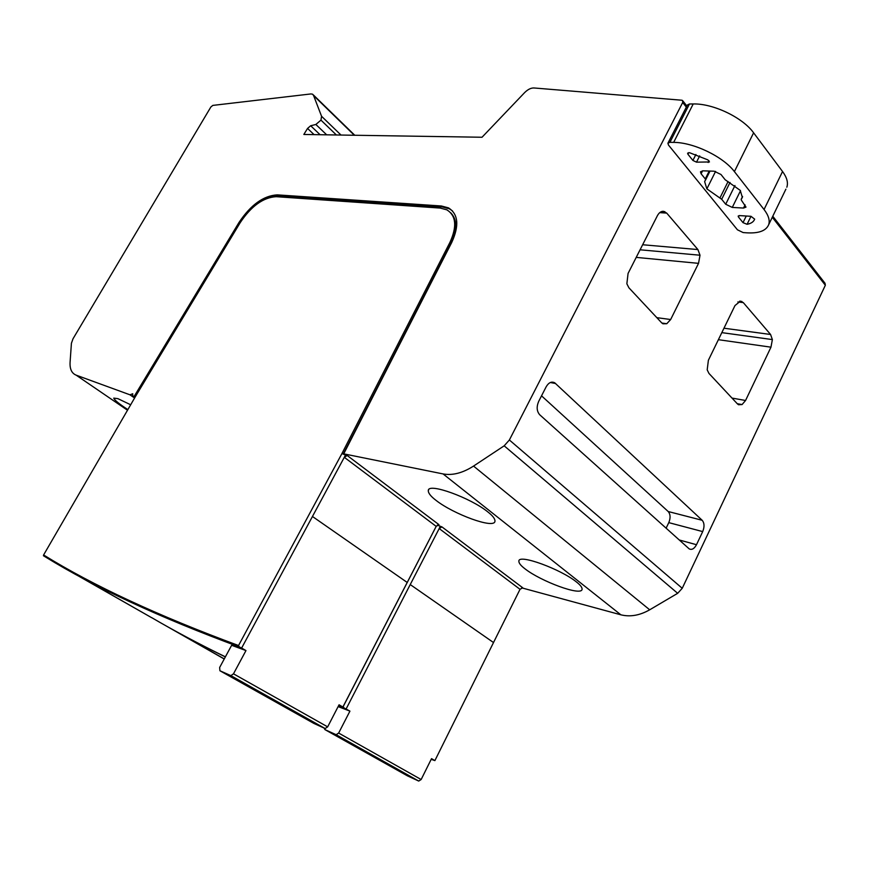 <?xml version="1.0" encoding="UTF-8"?>
<svg xmlns="http://www.w3.org/2000/svg" width="869" height="869" viewBox="0 0 869 869"><rect width="100%" height="100%" fill="white"/><g stroke="black" fill="none" stroke-linecap="round" stroke-linejoin="round"><path stroke-width="1.3" d="M772.78 216.24L825.039 283.294L825.344 285.249L682.241 588.291L677.668 593.31L649.686 609.799C639.736 615.458 630.123 617.12 620.857 614.807L521.672 587.835M437.303 525.115L441.941 526.896L439.193 528.558L520.02 589.312L493.516 642.539L410.233 584.565L439.193 528.558M345.406 455.128L347.166 455.475L344.254 457.398L345.406 455.128L343.722 453.846L443.071 473.931C452.51 475.658 462.666 473.029 473.54 466.077L504.172 445.819L509.375 439.996L682.697 102.488L682.523 100.467L681.817 100.228L534.631 88.019C531.47 87.639 528.156 89.138 524.702 92.527L482.023 137.248L303.835 134.467L307.55 128.427L310.678 125.755L315.86 124.473L320.965 120.139L321.563 116.283L313.611 95.601L312.612 94.2L310.939 93.939L212.818 105.399L210.852 107.006L73.018 338.769L71.421 343.244L70.085 362.21C69.694 369.021 71.703 373.333 76.135 375.147L129.97 394.808L132.74 393.755L132.599 395.764L135.162 397.024M576.451 581.969C560.983 569.336 518.728 553.672 518.869 561.059C518.717 563.025 520.77 565.61 525.017 568.837C540.616 581.187 581.448 596.536 582.078 589.312C582.252 587.477 580.383 585.033 576.451 581.969M487.835 511.917C470.683 497.915 428.178 482.317 428.308 490.518C428.135 493.038 430.731 496.34 436.086 500.414C453.379 514.068 494.298 529.308 494.961 521.291C495.178 518.934 492.81 515.806 487.835 511.917M431.187 759.321L434.891 760.603L493.516 642.539M239.268 646.916L238.54 645.526C157.941 615.73 92.972 585.543 43.602 554.965L43.45 555.758L45.59 557.051C94.786 587.39 159.342 617.338 239.268 646.916L241.636 648.046L344.254 457.398M338.541 705.802L343.928 707.855L343.222 706.54L342.886 707.018L436.184 526.364L344.32 457.322M151.63 617.609C173.974 630.688 198.556 643.766 225.386 656.845M338.638 705.617L342.842 707.225M219.911 670.749L230.882 675.637L233.489 673.823L245.97 650.577L231.632 645.298L219.651 667.479L219.911 670.749L313.959 723.464L325.136 728.537L327.656 726.864L339.062 704.792L342.886 707.018M245.97 650.577L241.636 648.046M67.413 569.716L151.597 617.663L74.625 573.725M434.891 760.603L431.535 758.637L421.15 779.526L338.649 733.056L349.935 711.124L338.128 706.595M343.928 707.855L349.935 711.124M161.504 623.301C181.121 634.511 202.412 645.721 225.353 656.921M166.164 625.941L224.224 659.006M224.267 658.919L174.441 630.546M134.195 396.351L238.975 222.497C250.728 204.899 263.47 195.688 277.211 194.862L441.376 205.986L442.354 206.952L278.167 195.71C272.888 195.449 266.946 197.459 260.352 201.749M343.722 453.846L451.674 242.581C459.408 225.679 458.343 214.111 448.469 207.865L441.376 205.986M238.54 645.526L341.973 453.499L344.265 454.585M43.602 554.965L135.314 396.764L240.192 222.67C251.25 206.116 263.242 197.448 276.157 196.687L440.235 208.082L446.851 209.831C456.149 215.697 457.159 226.592 449.881 242.494L341.973 453.499M452.521 210.939L449.447 208.832L442.354 206.952M450.696 212.742C457.311 219.466 457.376 229.709 450.881 243.45L343.233 454.096M347.166 455.475L438.975 524.67L436.184 526.364M441.941 526.896L522.714 587.77L520.02 589.312M439.127 528.634L440.17 526.473M343.222 706.54L436.314 526.147M346.144 708.919L410.233 584.565M132.599 395.764L135.064 397.187M134.195 396.872L134.652 397.904M134.586 398.013L129.97 394.808M130.676 404.769L117.912 398.665L113.752 398.111C114.502 400.131 119.216 403.966 127.873 409.603M354.324 135.26L313.611 95.601M340.996 135.043L321.563 116.283M320.096 134.717L310.678 125.755M668.033 143.005L687.422 104.975L689.465 103.987L669.923 142.32L667.913 143.222L668.5 145.09L737.444 229.807L743.125 232.566L746.786 232.827C758.778 233.522 766.067 230.828 768.674 224.713L785.891 189.17M689.465 103.987L693.223 103.954C713.112 103.4 742.669 117.489 753.608 132.816L782.545 171.508C786.923 177.493 788.357 182.729 786.836 187.215M682.241 588.291L509.375 439.996M670.662 319.52L698.535 263.35L700.012 255.225L697.916 249.566L666.719 213.101L663.438 211.286C661.037 211.21 659.017 212.699 657.366 215.74L628.07 273.442L626.864 283.783L628.906 287.791L661.526 322.681L662.928 323.789L666.773 323.724L670.662 319.52L656.834 317.663M745.569 400.479L770.966 347.176L772.378 339.583L770.575 334.478L743.299 302.608L740.421 301.119L734.989 305.551L708.387 360.255L707.192 369.836L708.952 373.42L737.423 403.879L738.52 404.748L742.072 404.563L745.569 400.479L732.002 398.078M702.174 520.281L554.694 382.784C551.489 381.252 548.654 382.577 546.177 386.77L538.715 401.326C536.379 406.801 536.716 411.287 539.725 414.774L689.171 548.86C691.843 550.175 694.277 548.784 696.493 544.711L702.695 531.6C704.607 526.82 704.433 523.051 702.174 520.281L668.196 511.526L541.528 395.829M669.923 142.32L673.66 142.386C693.429 142.331 723.171 156.594 734.403 171.606L764.047 209.516C768.533 215.382 770.075 220.444 768.674 224.713M738.465 217L743.006 222.649L747.079 224.3C751.153 223.518 753.673 221.801 754.672 219.151L750.968 216.305L739.454 215.599L738.172 216.077L738.465 217L739.15 215.599M732.274 207.43L743.538 208.06L746.004 207.104L741.463 200.304L741.159 199.338L742.354 197.48L740.258 190.398L725.126 179.709L720.988 174.495L714.199 171.215L702.847 170.824L700.49 171.812L701.098 173.767L705.27 178.927L705.595 179.937L704.618 181.567L706.866 188.866L721.694 199.273L725.702 204.248L732.274 207.43L740.507 190.724M692.908 160.439L687.933 154.248L687.596 153.161L689.584 152.716L707.887 159.885L709.452 161.96L696.504 162.166L692.908 160.439L695.906 154.486M706.866 188.866L715.578 171.399M677.668 593.31L504.172 445.819M555.617 383.522L550.349 382.523M666.11 528.2L668.782 522.627C670.672 517.957 670.477 514.252 668.196 511.526M324.115 728.113L324.952 729.623L407.452 775.854L418.728 781.057L421.15 779.526M324.952 729.623L336.14 734.707L338.649 733.056M620.857 614.807L443.071 473.931M277.211 194.862L278.167 195.71M407.181 582.436L312.416 516.458M449.881 242.494L450.881 243.45M127.504 410.222L76.135 375.147M336.379 134.977L320.965 120.139M326.679 134.825L315.86 124.473M314.078 134.63L307.55 128.427M825.344 285.249L772.28 217.261M686.325 107.126L682.697 102.488M693.223 103.954L673.66 142.386M753.608 132.816L734.403 171.606M782.545 171.508L764.047 209.516M743.006 222.649L746.254 216.012M747.079 224.3L750.99 216.305M743.538 208.06L745.091 204.878M725.702 204.248L734.957 185.521M721.694 199.273L730.014 182.468M719.912 198.023L728.092 181.523M705.628 179.829L710.006 171.074L705.606 179.905M705.27 178.927L709.213 171.052M701.098 173.767L702.576 170.824M741.311 199.12L742.571 196.557M696.504 162.166L699.664 155.888M687.933 154.248L688.759 152.618M708.159 162.503L709.028 160.776M649.686 609.799L473.54 466.077M698.535 263.35L636.227 257.387M666.773 323.724L661.896 323.062M666.719 213.101L659.723 212.644M697.916 249.566L642.636 244.743M700.012 255.225L640.073 249.794M770.966 347.176L718.391 339.692M742.072 404.563L737.26 403.694M743.299 302.608L737.857 301.967M770.575 334.478L723.975 328.21M772.378 339.583L721.824 332.631M702.695 531.6L668.782 522.627M696.493 544.711L679.232 539.975M238.975 222.497L239.844 223.235M327.656 726.864L233.489 673.823M324.854 728.439L230.6 675.55M418.434 780.959L335.858 734.62M428.71 489.747L428.308 490.518M449.447 208.832L448.469 207.865M354.758 135.26L313.351 94.917M686.868 106.04L682.904 100.956M705.063 180.676L704.618 181.567M741.235 199.207L742.582 196.47M664.839 211.645L661.863 211.46M741.876 301.467L739.573 301.195M551.489 382.175L554.694 382.784M325.136 728.537L230.882 675.637M418.728 781.057L336.14 734.707"/></g></svg>
